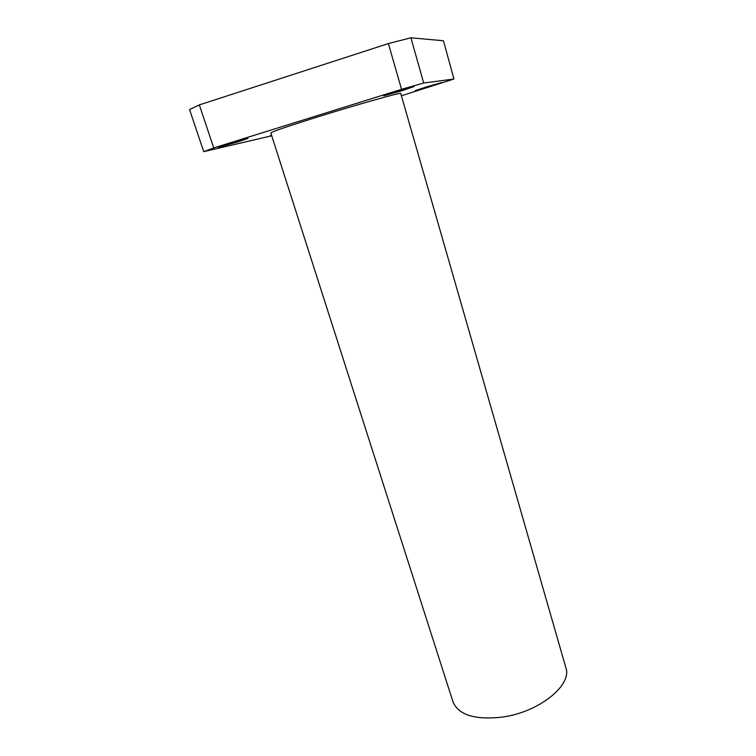 <?xml version="1.0" encoding="UTF-8"?>
<svg xmlns="http://www.w3.org/2000/svg" width="756" height="756" viewBox="0 0 756 756"><rect width="100%" height="100%" fill="white"/><g stroke="black" fill="none" stroke-linecap="round" stroke-linejoin="round"><path stroke-width="1.13" d="M401.89 90.729L414.108 86.524L383.594 95.851L401.89 90.729M238.376 141.722L247.94 138.424L218.541 147.278L238.376 141.722M430.75 86.278L441.712 82.574L426.091 86.997L415.214 90.682L430.75 86.278M317.841 116.868C287.696 126.337 272.018 131.695 270.818 132.943L453.033 701.955C458.684 715.167 475.278 720.184 502.816 717.028C539.519 711.925 572.453 684.917 565.857 667.68L400.737 93.479C402.268 91.873 358.448 104.167 317.841 116.868M271.527 135.163L270.317 135.674L271.612 135.428M401.398 95.776L453.94 79.021L423.672 83.028L401.53 89.321L213.74 147.94L203.742 151.654L271.735 135.787M203.742 151.654L189.539 109.535L199.338 104.895L388.395 43.574L410.933 37.8L443.441 40.748L453.94 79.021M410.933 37.8L423.672 83.028M401.53 89.321L388.395 43.574M199.338 104.895L213.74 147.94"/></g></svg>
